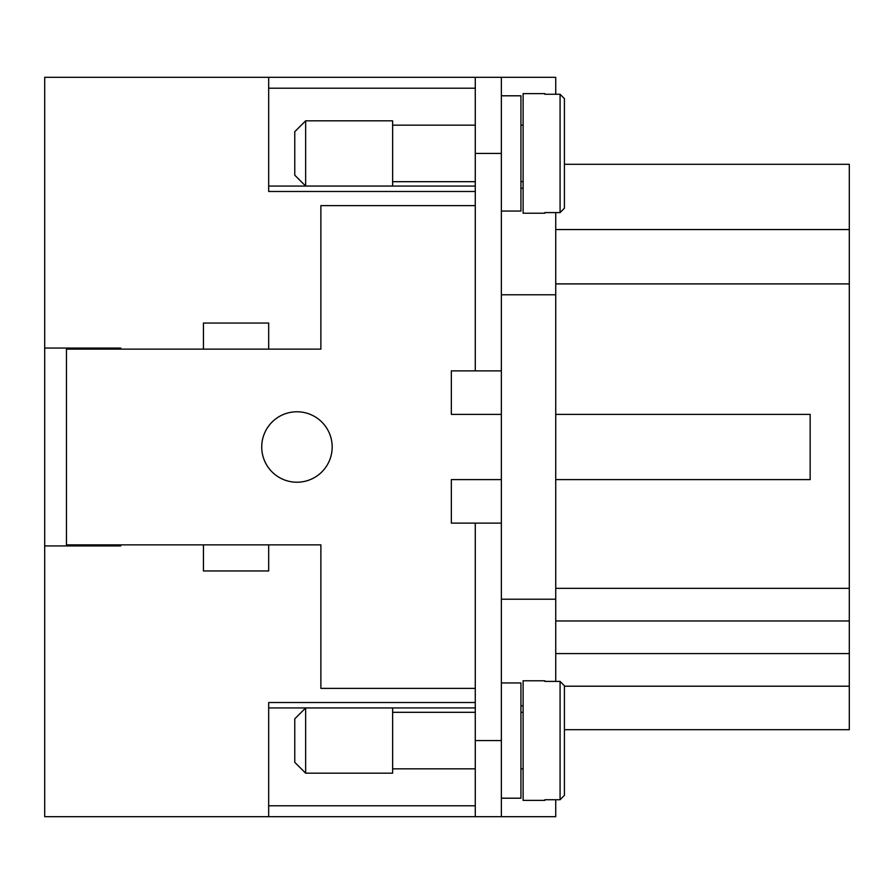 <?xml version="1.0" encoding="UTF-8"?>
<svg xmlns="http://www.w3.org/2000/svg" width="894" height="894" viewBox="0 0 894 894"><rect width="100%" height="100%" fill="white"/><g stroke="black" fill="none" stroke-linecap="round" stroke-linejoin="round"><path stroke-width="1.34" d="M296.953 411.776A35.224 35.224 0 0 1 332.177 447A35.224 35.224 0 0 1 296.953 482.224A35.224 35.224 0 0 1 261.73 447A35.224 35.224 0 0 1 296.953 411.776M555.733 799.739L555.733 816.68L501.366 816.68L501.366 370.887L451.347 370.887L451.347 414.38L501.366 414.38M475.273 688.38L320.879 688.38L320.879 544.859L268.681 544.859L268.681 570.953L203.441 570.953L203.441 544.859L66.447 544.859L66.447 349.141L203.441 349.141L203.441 323.047L268.681 323.047L268.681 349.141L320.879 349.141L320.879 205.62L475.273 205.62M501.366 479.62L451.347 479.62L451.347 523.113L475.273 523.113L475.273 816.68L268.681 816.68L268.681 702.516L475.273 702.516M520.934 188.221L523.113 188.221M555.733 94.261L555.733 77.32L475.273 77.32L475.273 370.887M555.733 681.407L555.733 212.593M544.859 680.77L544.859 681.407L544.859 680.77L523.113 680.77L523.113 800.376L544.859 800.376L544.859 799.739L544.859 800.376M120.813 545.943L120.813 544.859L120.813 545.943L44.7 545.943L44.7 816.68L268.681 816.68M44.7 545.943L44.7 77.32L475.273 77.32M544.859 681.407L560.08 681.407L564.427 685.81L564.427 731.873L564.427 729.694L849.3 729.694L849.3 164.306L564.427 164.306L564.427 162.127L564.427 164.306M520.934 705.779L523.113 705.779M501.366 599.226L555.733 599.226M501.366 294.774L555.733 294.774M544.859 213.23L544.859 212.593L544.859 213.23L523.113 213.23L523.113 93.624L544.859 93.624L544.859 94.261L544.859 93.624M544.859 212.593L560.08 212.593L564.427 208.19L564.427 153.433L564.427 208.19M564.427 153.433L564.427 98.664L560.08 94.261L544.859 94.261M523.113 712.306L520.934 712.306M520.934 768.84L523.113 768.84M501.366 370.887L501.366 77.32M501.366 95.803L520.934 95.803L520.934 211.051L501.366 211.051M555.733 414.38L810.154 414.38L810.154 479.62L555.733 479.62M555.733 229.546L849.3 229.546M555.733 653.581L849.3 653.581M555.733 588.353L849.3 588.353M564.427 749.273L564.427 795.336L564.427 749.273M544.859 799.739L560.08 799.739L564.427 795.336L564.427 685.81M501.366 682.949L520.934 682.949L520.934 798.197L501.366 798.197M564.427 98.664L564.427 144.727M523.113 181.694L520.934 181.694M520.934 125.16L523.113 125.16M203.441 544.859L268.681 544.859M268.681 349.141L203.441 349.141M92.54 545.943L92.54 544.859M92.54 349.141L92.54 348.057M66.447 348.057L66.447 349.141M66.447 544.859L66.447 545.943M475.273 712.306L392.634 712.306M392.634 768.84L475.273 768.84M305.647 707.947L392.634 707.947L392.634 773.187L305.647 773.187L294.774 762.314L294.774 718.821L305.647 707.947L305.647 773.187M475.273 805.785L268.681 805.785M268.681 707.925L475.273 707.925M501.366 523.113L475.273 523.113M501.366 816.68L475.273 816.68M475.273 181.694L392.634 181.694M392.634 125.16L475.273 125.16M305.647 186.053L392.634 186.053L392.634 120.813L305.647 120.813L305.647 186.053L294.774 175.179L294.774 131.686L305.647 120.813M268.681 186.075L475.273 186.075M475.273 88.215L268.681 88.215M475.273 191.484L268.681 191.484L268.681 77.32M44.7 348.057L120.813 348.057L120.813 349.141L120.813 348.057M560.08 212.593L560.08 94.261M555.733 283.901L849.3 283.901M564.427 686.201L849.3 686.201M555.733 620.972L849.3 620.972M560.08 681.407L560.08 799.739M501.366 740.567L475.273 740.567M501.366 153.433L475.273 153.433"/></g></svg>
